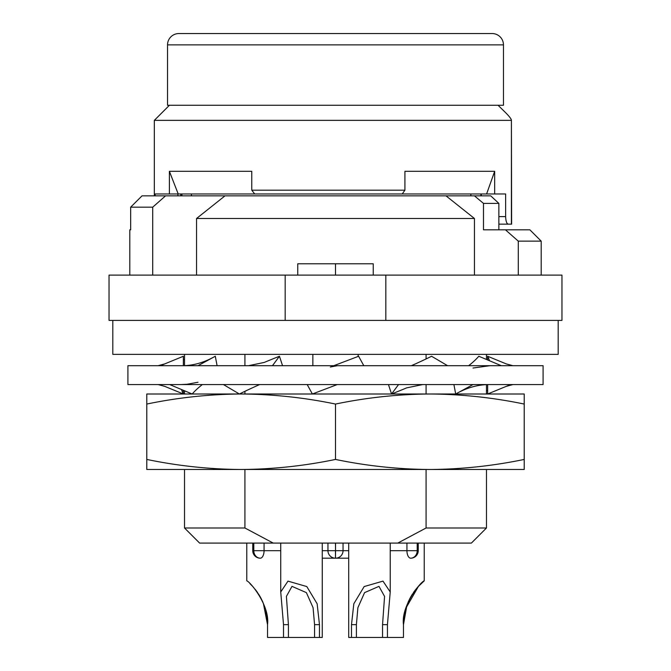 <?xml version="1.0" encoding="UTF-8"?>
<svg xmlns="http://www.w3.org/2000/svg" width="671" height="671" viewBox="0 0 671 671"><rect width="100%" height="100%" fill="white"/><g stroke="black" fill="none" stroke-linecap="round" stroke-linejoin="round"><path stroke-width="1.01" d="M524.219 404.059L524.219 394.003L429.859 394.003C398.163 394.221 366.71 397.576 335.5 404.059C304.29 397.576 272.837 394.221 241.141 394.003L146.781 394.003L146.781 459.434C177.991 465.917 209.444 469.272 241.141 469.49C272.837 469.272 304.29 465.917 335.5 459.434C366.71 465.917 398.163 469.272 429.859 469.49L524.219 469.49L524.219 404.059C493.009 397.576 461.556 394.221 429.859 394.003L241.141 394.003C209.444 394.221 177.991 397.576 146.781 404.059M335.5 404.059L335.5 459.434M146.781 459.434L146.781 469.49L429.859 469.49C461.556 469.272 493.009 465.917 524.219 459.434M426.085 469.49L426.085 527.993L397.752 543.091L471.377 543.091L486.475 527.993L486.475 469.49L490.249 469.49L429.859 469.49M385.825 275.11L561.962 275.11L561.962 320.402L285.175 320.402L385.825 320.402L385.825 275.11L335.5 275.11L335.5 263.787L373.244 263.787L373.244 275.11M558.188 320.402L558.188 354.372L112.812 354.372L112.812 320.402M254.695 193.961L251.768 190.187L251.768 171.315L169.394 171.315L169.394 193.961L505.632 193.961L505.632 216.607L498.855 216.607M169.394 193.961L155.127 193.961L155.127 195.848M169.428 105.263L154.33 120.361L511.411 120.361C511.428 118.985 508.987 115.924 504.08 111.16L498.058 105.263L504.08 111.16C508.987 115.924 511.428 118.985 511.411 120.361L511.629 224.156L498.855 224.156M251.768 190.187L404.915 190.187L402.231 193.961M167.54 44.873L167.54 105.263L503.46 105.263L503.46 44.873A11.323 11.323 0 0 0 492.137 33.55L178.863 33.55A11.323 11.323 0 0 0 167.54 44.873L503.46 44.873M199.623 33.55L471.377 33.55M426.085 354.372L426.085 358.935M426.085 384.567L426.085 394.003M486.475 527.993L426.085 527.993M486.475 354.372L486.475 359.471M486.475 384.6L486.475 394.003M518.289 241.141L505.439 229.817L529.88 229.817L541.203 241.141L518.289 241.141L518.289 275.11M129.797 275.11L129.797 229.817L130.66 229.817L130.66 207.171L142.034 195.848L165.561 195.848L152.711 207.171L130.66 207.171M152.711 275.11L152.711 207.171M358.146 354.372L358.146 356.435M312.854 354.372L312.854 365.695M191.42 195.848L191.42 193.961M181.908 195.848L181.908 193.961M130.66 229.817L129.797 229.817M541.203 275.11L541.203 241.141M196.553 275.11L196.553 218.494L224.995 195.848L165.561 195.848M474.447 275.11L474.447 218.494L196.553 218.494M297.756 275.11L297.756 263.787L335.5 263.787M180.751 195.848L180.751 193.961M480.948 193.961L480.948 195.848M470.866 195.848L470.866 193.961M498.855 229.817L498.855 203.397L490.719 195.848L446.005 195.848L474.447 218.494M446.005 195.848L224.995 195.848M505.439 229.817L483.489 229.817L483.489 203.397L474.447 195.848M498.855 203.397L483.489 203.397M285.175 275.11L109.037 275.11L109.037 320.402L285.175 320.402L285.175 275.11L335.5 275.11M273.248 543.091L199.623 543.091L184.525 527.993L244.915 527.993L273.248 543.091L397.752 543.091M244.915 354.372L244.915 365.695M244.915 391.327L244.915 394.003M244.915 469.49L244.915 527.993M184.525 354.372L184.525 365.67M184.525 390.79L184.525 394.003M184.525 469.49L184.525 527.993M343.049 543.091L343.049 550.681L335.542 550.673L335.466 558.188L348.71 558.188L335.542 558.188A7.507 7.507 0 0 0 343.049 550.681L348.71 550.681M327.951 543.091L327.951 550.681A7.507 7.507 0 0 0 335.466 558.188L322.374 558.188M390.228 550.681L406.936 550.681A7.515 3.758 90 0 0 410.694 558.188L410.736 558.188A7.515 7.515 0 0 0 418.243 550.681L418.243 543.091M417.203 543.091L417.203 550.681A7.515 6.509 90 0 1 410.694 558.188L410.736 558.188A7.515 6.509 90 0 0 417.236 550.681L418.243 550.681M253.764 543.091L253.764 550.681A7.515 6.509 90 0 0 260.264 558.188L260.306 558.188A7.507 3.758 -90 0 0 264.064 550.681L264.064 543.091M252.757 543.091L252.757 550.681A7.515 7.515 0 0 0 260.264 558.188L260.306 558.188A7.515 6.509 90 0 1 253.797 550.681L280.738 550.681M332.917 557.744L331.868 557.274M330.702 556.494L329.939 555.773M338.134 557.727L339.107 557.282M341.916 554.649L342.621 553.181M390.228 543.091L390.228 591.973L382.99 581.128L364.16 586.563L353.827 603.757L351.495 624.651L351.495 637.45L387.444 637.45L387.444 624.651L390.228 591.973M348.71 543.091L348.71 637.45L351.495 637.45M387.444 624.651L382.545 624.651L384.567 596.402L378.972 586.362L364.571 592.636L357.895 607.666L356.393 624.651L356.393 637.45M382.545 624.651L382.545 637.45M405.225 610.669L403.472 624.651C400.939 605.544 421.078 581.422 424.231 580.834C421.061 581.438 400.948 605.544 403.472 624.651L403.472 637.45L387.444 637.45M424.231 543.091L424.231 580.834L417.748 587.075M404.21 615.584L405.259 610.56M405.955 608.077L418.57 586.16M415.475 589.801L414.854 590.606M413.722 592.174L413.319 592.753M412.564 593.885L412.17 594.498M411.264 595.999L409.729 598.784M408.891 600.478L408.035 602.399M406.467 606.483L405.896 608.278M403.472 624.651L406.92 605.217M409.235 599.773L411.885 594.959M413.831 592.015L414.552 591.008M415.232 590.111L417.219 587.679M322.256 543.091L322.256 637.45L314.565 637.45L314.565 624.651L313.072 607.666L306.395 592.636L291.994 586.362L286.4 596.402L288.421 624.651L288.421 637.45L314.565 637.45M280.738 543.091L280.738 591.973L283.514 624.651L283.514 637.45L288.421 637.45M280.738 591.973L287.976 581.128L306.806 586.563L317.14 603.757L319.471 624.651L319.471 637.45M249.939 583.636L252.43 586.16M256.448 591.008L257.765 592.87M258.889 594.59L261.715 599.673M263.368 603.355L267.528 624.651L265.708 610.425M246.769 543.091L246.769 580.834M265.02 607.993L264.55 606.542M261.187 598.624L259.727 595.974M258.746 594.372L258.436 593.885M257.698 592.778L257.303 592.199M253.898 587.813L253.353 587.175M266.764 615.424L267.528 624.651L267.528 637.45L283.514 637.45M255.005 589.138L256.33 590.849M258.343 593.751L258.796 594.447M259.761 596.033L261.229 598.7M262.118 600.503L262.99 602.441M264.508 606.416L265.12 608.32M267.528 624.651C270.061 605.544 249.922 581.422 246.769 580.834C249.939 581.438 270.052 605.544 267.528 624.651M322.29 558.188L322.256 637.45M486.601 193.961L494.67 171.315L404.915 171.315L404.915 190.187M169.394 171.315L178.209 193.961M177.89 193.961L177.89 195.848M508.207 224.156C506.722 223.795 505.859 221.279 505.632 216.607M481.275 193.961L481.275 195.848M494.67 171.315L494.67 193.961M154.33 120.361L154.33 195.848M127.909 365.695L543.091 365.695L543.091 384.567L127.909 384.567L127.909 365.695M197.995 365.695L215.299 356.259L217.094 365.695M169.688 384.567L192.191 394.003A154.749 47.582 -10.8 0 1 202.357 384.567M223.426 384.567L239.413 394.003A154.749 27.469 -18.2 0 1 259.627 384.567M272.451 365.695L279.446 356.259L282.55 365.695M248.522 365.695L264.257 362.432A154.749 27.469 -18.2 0 1 279.446 356.259M307.192 384.567L312.384 394.003L337.228 384.567M363.808 365.695L358.616 356.259L333.772 365.695M398.549 384.567L391.554 394.003A154.749 27.469 -18.2 0 0 406.668 387.863L422.696 384.567M447.574 365.695L431.587 356.259A154.749 27.469 -18.2 0 1 411.373 365.695M388.45 384.567L391.554 394.003M473.005 384.567L455.701 394.003L453.906 384.567M501.312 365.695L478.809 356.259A154.749 47.582 -10.8 0 1 468.643 365.695M512.887 365.695L506.303 363.925L487.641 356.259L487.641 359.958M489.444 360.721A154.749 54.947 0 0 0 487.641 356.259M510.623 384.567L487.641 394.003L487.641 384.567M487.641 390.304L486.475 390.79M183.359 359.958L184.525 359.471M158.113 384.567L164.806 386.387L183.359 394.003A154.749 54.947 0 0 1 181.556 389.541M160.377 365.695L183.359 356.259L183.359 365.695M183.359 390.304L183.359 394.003M406.936 543.091L406.936 550.681L417.236 550.681L417.236 543.091M335.466 543.091L335.542 550.681L335.542 543.091M327.951 550.681L335.466 550.681L335.466 558.188A7.507 7.507 0 0 1 327.951 550.681L322.256 550.681M252.757 550.673L253.797 550.681L253.797 543.091M335.542 558.188A7.507 7.507 0 0 0 343.049 550.681M356.393 624.651L351.495 624.651M319.471 624.651L314.565 624.651M288.421 624.651L283.514 624.651M511.411 120.361L511.411 224.156M214.712 356.578L211.742 358.138C202.29 363.019 192.669 365.536 182.873 365.695M197.995 382.252L187.125 384.257L181.011 384.567M330.325 367.003L337.479 365.695M488.262 384.567C477.341 384.785 466.689 387.821 456.288 393.684M473.005 368.018L490.107 365.695M512.887 384.567L506.194 386.387M164.697 363.925L158.113 365.695"/></g></svg>
